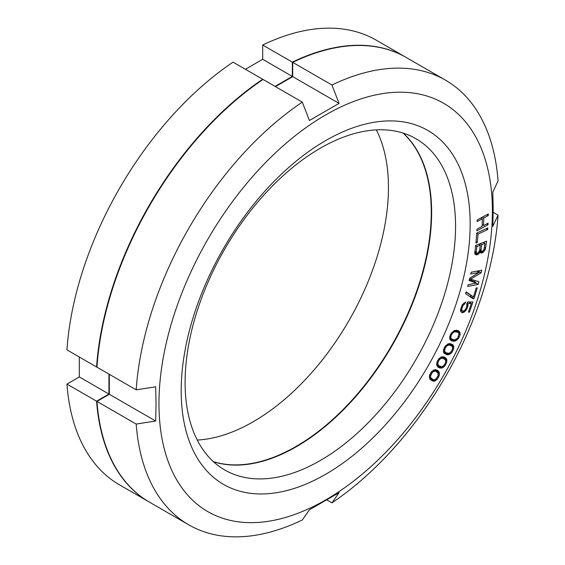 <?xml version="1.0" encoding="UTF-8"?>
<svg xmlns="http://www.w3.org/2000/svg" width="565" height="565" viewBox="0 0 565 565"><rect width="100%" height="100%" fill="white"/><g stroke="black" fill="none" stroke-linecap="round" stroke-linejoin="round"><path stroke-width="0.85" d="M149.146 501.96L119.512 484.848A256.736 148.228 -60 0 1 66.945 384.087L96.58 401.192A256.736 148.228 120 0 0 149.146 501.96A256.736 148.228 120 0 0 149.337 502.066M96.58 401.192L108.946 394.059L108.946 374.108M96.982 366.742L96.58 366.975A256.736 148.228 120 0 1 262.697 79.255L262.697 79.714M275.056 86.389L292.338 76.416L292.338 62.143A256.736 148.228 120 0 1 405.882 57.284A256.736 148.228 120 0 1 406.066 57.39M213.337 461.612A191.238 110.415 120 0 0 355.639 396.079A191.238 110.415 120 0 0 431.272 212.242A191.238 110.415 120 0 0 403.029 133.05M197.242 440.057A191.238 110.415 120 0 0 388.452 187.524A191.238 110.415 120 0 0 376.318 129.879M245.422 69.276L262.697 59.304L262.697 45.031A256.736 148.228 -60 0 1 376.241 40.172L405.882 57.284M96.58 366.975L66.945 349.862A256.736 148.228 -60 0 1 233.055 62.143L262.697 79.255M66.945 384.087L79.305 376.947L79.305 356.995M292.338 76.416L262.697 59.304M262.697 45.031L292.338 62.143M108.946 394.059L79.305 376.947M442.755 356.769L441.067 357.052L438.772 358.853L436.9 362.306L436.703 365.103L438.179 367.25L440.778 368.126L442.473 367.843L444.768 366.035L446.64 362.582L446.837 359.785L445.361 357.638L443.786 356.896L442.755 356.769L443.165 358.274M158.963 403.685A235.774 136.13 -60 0 1 325.68 114.914A235.774 136.13 -60 0 1 492.398 211.176A235.774 136.13 -60 0 1 325.68 499.94A235.774 136.13 -60 0 1 158.963 403.685M181.188 390.853A204.339 117.979 -60 0 1 325.68 140.586A204.339 117.979 -60 0 1 470.172 224.008A204.339 117.979 -60 0 1 325.68 474.275A204.339 117.979 -60 0 1 181.188 390.853M477.185 219.962L477.143 221.586L482.348 218.768L482.15 226.367L476.945 229.185L476.902 230.81L488.012 224.792L488.054 223.161L483.562 225.597L483.76 217.998L488.252 215.569L488.294 213.937L477.185 219.962M487.687 229.616L487.821 227.935L476.768 233.027L475.928 243.091L477.34 242.441L478.039 234.058L487.687 229.616L486.133 228.719M479.756 252.753L480.066 252.096L481.041 253.085L482.63 252.746L485.271 249.575L486.635 241.191L475.681 245.358L474.784 253.565L475.327 254.441L476.804 254.963L479.756 252.753L478.802 252.209M476.443 283.065L468.138 284.682L467.7 286.462L478.258 284.4L478.908 281.737L470.574 279.138L481.09 272.86L481.747 270.197L471.196 272.259L470.758 274.032L479.064 272.415L469.741 278.178L469.155 280.544L476.443 283.065L472.743 280.925L469.353 279.753M472.954 298.723L474.042 298.617L477.256 287.882L476.168 287.988L473.484 296.936L466.111 291.837L465.574 293.623L472.954 298.723M466.732 304.076L466.951 305.27L466.132 308.257L464.769 310.347L463.194 311.244L461.81 310.355L461.902 308.257L463.145 305.27L464.931 303.772L465.553 301.978L462.191 304.973L460.539 309.754L460.652 311.251L462.043 312.742L464.148 312.141L466.457 309.754L467.806 306.463L467.997 303.476L471.38 303.476L468.385 312.141L469.437 312.141L472.954 301.978L467.46 301.978L466.732 304.076M454.571 330.511L451.308 333.039L449.733 336.592L449.846 339.219L451.654 340.914L455.228 341.048L458.49 338.513L460.065 334.96L459.952 332.34L458.144 330.645L456.393 330.257L454.571 330.511L458.328 332.63L458.971 334.07L457.65 338.004L455.171 339.735L453.872 339.777L451.47 338.922L450.828 337.482L451.301 334.989L452.932 332.75L454.627 331.825L457.29 332.079M448.603 343.739L445.312 346.034L443.582 349.544L443.539 352.263L443.991 353.097L446.851 354.756L448.624 354.672L450.637 353.648L451.915 352.376L453.646 348.866L453.681 346.147L452.819 344.834L450.369 343.661L448.603 343.739M435.029 369.651L431.716 371.438L429.718 374.821L429.372 376.537L430.007 379.249L433.115 381.191L434.768 381.064L437.084 379.426L439.09 376.05L439.436 374.334L439.125 372.208L438.143 370.824L435.029 369.651M485.003 243.437L483.915 249.822L482.63 251.121L481.507 251.277L480.999 250.111L481.74 244.68L485.003 243.437L483.308 242.456M477.969 252.894L476.613 253.141L476.224 252.746L476.846 246.538L480.342 245.21L479.6 250.648L477.969 252.894M449.839 345.187L452.099 346.296L452.636 347.842L452.035 350.371L450.333 352.525L448.645 353.316L446.089 352.786L445.128 352.122L444.591 350.568L445.185 348.04L446.894 345.893L448.582 345.095L449.839 345.187L447.791 344M443.186 358.415L445.305 359.778L445.729 361.43L445.008 363.98L443.235 366.028L441.562 366.685L439.132 365.894L438.235 365.11L437.811 363.464L438.532 360.915L440.305 358.86L441.978 358.203L443.186 358.415L440.947 357.122M436.003 371.417L437.96 373.027L438.101 375.817L435.601 379.277L433.955 379.786L432.804 379.454L430.841 377.844L430.53 376.099L432.373 372.236L434.852 371.085L436.003 371.417L433.609 370.033M493.174 212.32L498.055 215.138L492.807 226.381L493.181 209.488L492.807 192.156L498.055 180.913A256.736 148.228 120 0 0 445.488 80.152A256.736 148.228 120 0 0 331.945 85.011L339.057 103.388L309.415 120.5L302.303 102.124A256.736 148.228 120 0 0 136.193 389.836L155.665 386.806L156.039 404.137L155.665 421.031L109.313 394.271L109.313 374.32M275.43 86.607L292.705 76.628L292.705 62.355L331.945 85.011M339.057 103.388L292.705 76.628M109.313 394.271L96.954 401.411A256.736 148.228 120 0 0 149.52 502.179L188.759 524.829A256.736 148.228 120 0 0 302.303 519.97L309.415 509.8L339.057 492.687L331.945 502.857A256.736 148.228 120 0 0 498.055 215.138M445.488 80.152L406.256 57.496A256.736 148.228 120 0 0 292.705 62.355M302.303 102.124L263.064 79.467A256.736 148.228 120 0 0 96.954 367.186L136.193 389.836M213.499 461.753A191.238 110.415 120 0 0 355.886 396.425A191.238 110.415 120 0 0 431.639 212.461A191.238 110.415 120 0 0 403.241 133.114M185.101 382.413A191.238 110.415 -60 0 1 268.58 189.96A191.238 110.415 -60 0 1 415.953 138.722A191.238 110.415 -60 0 1 455.56 226.268A191.238 110.415 -60 0 1 372.081 418.729A191.238 110.415 -60 0 1 224.715 469.96A191.238 110.415 -60 0 1 185.101 382.413M96.954 401.411L136.193 424.061A256.736 148.228 120 0 0 188.759 524.829M327.057 500.039L331.945 502.857M155.665 421.031L136.193 424.061M488.252 215.569L486.818 214.735M483.76 217.998L482.326 217.172M483.562 225.597L482.185 224.799M488.012 224.792L486.578 223.966M482.348 218.768L480.914 217.942M474.614 282.006L474.981 280.515M469.783 296.533L470.334 296.477L470.687 295.318M473.484 296.936L466.005 292.183M456.421 331.535L456.259 330.271M449.832 339.148L451.47 338.922L449.669 337.884M450.1 345.024L449.782 343.647M443.737 352.631L445.389 352.383M440.778 368.126L437.077 365.986L438.779 365.696M435.735 371.262L435.191 369.651M429.909 379.073L431.491 378.698M478.039 234.058L476.74 233.31M477.34 242.441L476.041 241.693M480.066 252.096L479.233 251.616M478.71 253.968L477.291 253.148M477.969 254.518L474.755 252.668M476.804 254.963L475.01 253.932M485.702 248.056L484.473 247.343M485.271 249.575L484.226 248.967M484.417 250.98L483.471 250.436M483.372 252.195L481.797 251.284M482.63 252.746L479.494 250.938M481.698 253.106L480.095 252.174M481.74 244.68L480.038 243.699M480.999 250.111L479.77 249.405M481.119 250.881L479.685 250.055M481.507 251.277L479.664 250.21M480.342 245.21L478.64 244.228M476.846 246.538L475.617 245.832M476.104 251.976L474.875 251.263M476.224 252.746L474.791 251.919M476.613 253.141L474.762 252.075M479.064 272.415L476.881 271.151M481.09 272.86L477.813 270.967M470.574 279.138L469.635 278.602M478.258 284.4L476.069 283.136M474.042 298.617L470.334 296.477M469.437 312.141L468.555 311.633M471.38 303.476L468.795 301.978M467.997 303.476L467.114 302.967M468.117 304.966L466.754 304.182M467.806 306.463L466.845 305.905M467.191 308.257L466.309 307.748M466.457 309.754L465.609 309.26M465.306 311.244L464.317 310.672M464.148 312.141L460.56 310.072M462.883 312.742L460.842 311.562M464.931 303.772L463.801 303.123M463.879 304.373L463.032 303.885M463.145 305.27L462.325 304.796M462.523 306.463L461.697 305.99M461.902 308.257L461.019 307.748M461.697 309.458L460.715 308.886M461.81 310.355L460.56 309.634M462.241 310.948L460.553 309.98M458.985 331.154L458.074 330.631M459.437 331.577L457.622 330.532M459.952 332.34L456.351 330.264M460.143 333.357L456.435 331.217M460.065 334.96L458.964 334.325M459.472 336.782L458.589 336.274M458.49 338.513L457.636 338.018M457.247 339.869L456.117 339.219M456.273 340.624L454.747 339.749M455.228 341.048L452.487 339.466M454.514 341.218L450.806 339.078M453.405 341.302L449.874 339.261M458.328 332.63L454.627 330.497M455.927 331.782L454.069 330.709M454.627 331.825L453.342 331.076M452.932 332.75L452.049 332.234M452.148 333.555L451.301 333.06M451.301 334.989L450.475 334.515M450.835 336.514L449.931 335.991M450.828 337.482L449.719 336.846M452.819 344.834L451.386 344M453.229 345.314L450.361 343.654M453.681 346.147L449.98 344.007M453.808 347.214L451.548 345.907M453.646 348.866L452.607 348.273M452.968 350.688L452.099 350.187M451.915 352.376L451.032 351.868M450.637 353.648L449.422 352.948M449.648 354.34L447.777 353.252M448.624 354.672L444.916 352.532M447.925 354.778L444.217 352.638M446.851 354.756L443.998 353.104M451.131 345.625L448.13 343.894M448.582 345.095L447.226 344.318M446.894 345.893L445.983 345.363M446.089 346.642L445.241 346.147M445.185 348.04L444.358 347.567M444.655 349.565L443.765 349.057M444.591 350.568L443.539 349.968M445.128 352.122L443.426 351.133M446.089 352.786L443.426 351.246M446.082 358.344L443.518 356.861M446.449 358.874L442.805 356.769M446.837 359.785L443.13 357.645M446.894 360.894L445.361 360.011M446.64 362.582L445.658 362.017M445.877 364.39L445.036 363.902M444.768 366.035L443.85 365.506M443.469 367.229L442.141 366.459M442.473 367.843L438.765 365.703M441.463 368.083L437.755 365.943M439.754 367.999L437.769 366.855M444.408 358.994L441.053 357.059M441.978 358.203L440.545 357.377M440.305 358.86L439.365 358.316M439.492 359.559L438.631 359.058M438.532 360.915L437.706 360.435M437.932 362.433L437.056 361.932M437.811 363.464L436.816 362.885M438.235 365.11L436.653 364.199M439.132 365.894L436.667 364.474M438.143 370.824L436.463 369.856M438.8 371.622L435.41 369.665M439.125 372.208L435.417 370.068M439.443 373.183L435.735 371.043M439.436 374.334L438.052 373.536M439.09 376.05L438.158 375.513M438.249 377.844L437.409 377.356M437.084 379.426L436.124 378.875M435.756 380.527L434.287 379.68M434.768 381.064L431.06 378.931M433.779 381.22L430.071 379.08M433.115 381.191L430.24 379.532M434.852 371.085L433.313 370.195M433.2 371.593L432.218 371.028M432.373 372.236L431.505 371.735M431.37 373.543L430.537 373.055M430.7 375.047L429.838 374.553M430.53 376.099L429.57 375.548M430.841 377.844L429.365 376.989M431.66 378.734L429.365 377.413M432.804 379.454L429.365 377.469"/></g></svg>
